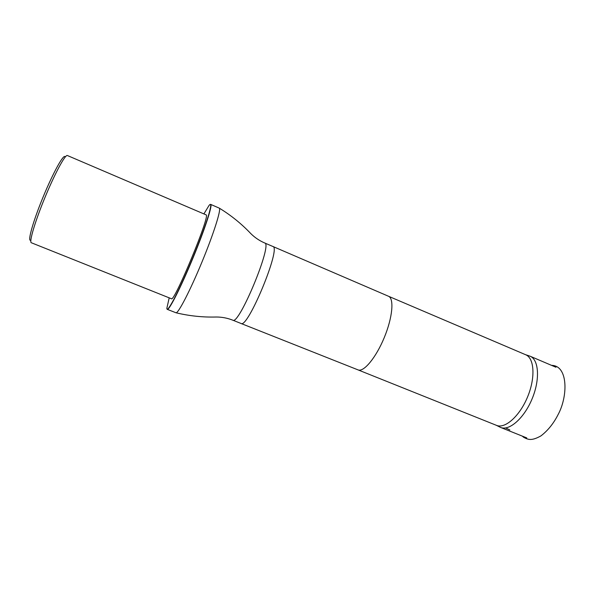 <?xml version="1.0" encoding="UTF-8"?>
<svg xmlns="http://www.w3.org/2000/svg" width="595" height="595" viewBox="0 0 595 595"><rect width="100%" height="100%" fill="white"/><g stroke="black" fill="none" stroke-linecap="round" stroke-linejoin="round"><path stroke-width="0.89" d="M496.2 425.239L500.588 427.426C509.275 431.211 524.173 418.181 532.138 398.762C540.215 379.379 538.862 359.64 530.041 356.182L525.392 354.635M65.086 156.708C63.583 153.867 53.208 172.543 43.271 196.625C33.305 220.693 27.459 241.243 30.523 240.291M67.384 155.526L67.22 155.488C64.84 154.983 54.413 174.454 44.684 198.142C34.927 221.831 28.954 242.202 31.319 242.745L171.39 298.72C173.948 303.294 210.444 215.383 206.175 214.892L67.384 155.526M358.041 369.889L241.012 323.472C247.639 329.176 281.576 247.104 272.852 246.464L388.49 296.25C394.277 298.422 392.588 317.551 384.251 337.61C375.988 357.699 363.679 372.44 358.041 369.889L496.505 425.365C505.021 429.077 519.703 416.128 527.594 396.88C535.597 377.684 534.347 358.145 525.697 354.761L388.476 296.243M167.292 309.363L176.06 312.791C178.448 313.186 190.259 290.367 201.891 262.209C213.546 234.058 221.295 209.566 219.324 208.153L210.689 204.397C212.832 204.754 204.784 229.506 192.802 258.453C180.843 287.407 169.062 310.612 167.292 309.363L167.024 308.983M203.914 213.895L209.001 205.52C214.267 198.752 207.082 223.11 193.539 256.118C180.032 289.125 166.808 314.517 166.86 308.284L169.196 297.842M210.243 204.472L210.689 204.397M523.667 437.318L522.269 436.105M272.852 246.464L264.708 242.991C259.435 240.7 254.801 237.576 250.807 233.604C241.511 223.794 231.016 215.308 219.324 208.153M241.005 323.464L232.786 320.177C238.922 325.755 272.986 243.377 264.708 242.991M505.661 427.946C513.738 431.829 508.137 429.136 505.661 427.946M551.565 365.367C568.285 365.523 568.009 396.329 558.14 414.499C553.64 423.424 547.891 430.564 540.9 435.919C531.677 441.021 528.248 439.802 523.563 437.243M500.588 427.426L526.761 437.905M530.041 356.182L555.975 367.249M232.786 320.177C227.439 318.072 221.95 317.016 216.32 317.009C202.813 317.388 189.388 315.982 176.06 312.791"/></g></svg>
